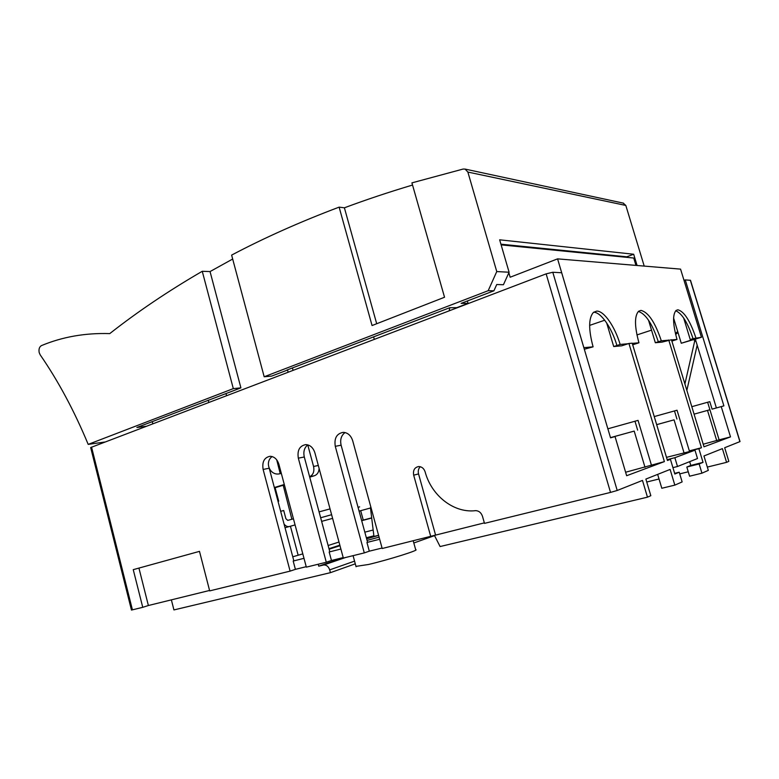 <?xml version="1.0" encoding="UTF-8"?>
<svg xmlns="http://www.w3.org/2000/svg" width="779" height="779" viewBox="0 0 779 779"><rect width="100%" height="100%" fill="white"/><g stroke="black" fill="none" stroke-linecap="round" stroke-linejoin="round"><path stroke-width="1.17" d="M673.601 318.046L681.274 343.257L694.138 339.186L690.243 339.547L683.641 317.939M625.615 472.24L664.39 461.616L628.935 343.471L621.749 345.808L613.716 346.548L606.656 322.925M667.954 340.228L661.322 340.812C655.12 322.321 648.323 312.184 640.942 310.393L638.566 311.279C634.369 316.021 634.495 326.528 638.946 342.789L632.694 344.805M508.853 272.757L510.157 277.227L557.579 258.862L680.564 269.125L701.451 337.268L681.274 343.257M502.426 244.333L501.121 244.869L633.726 258.034L635.956 265.405M636.94 334.931L651.526 330.14L636.94 334.931M730.507 436.892L719.114 439.843L709.922 409.744L694.079 414.146L709.922 409.744L707.634 402.246L709.815 401.682L712.084 409.141L723.895 405.869L721.237 406.619L730.507 436.892L704.002 446.805L671.469 339.741L662.033 342.127L655.334 342.741L648.508 320.169M701.451 337.268L693.037 338.661C687.672 322.545 681.898 313.265 675.695 310.792M690.243 339.547L693.037 338.661M695.851 337.765C690.136 320.773 684.137 311.444 677.866 309.789L676.075 310.441C672.481 314.58 672.793 324.239 677.019 339.43L671.517 339.917M638.946 342.789L632.266 343.383M628.088 343.743L620.133 344.454C614.913 326.547 603.978 310.704 596.704 311.103L593.471 312.35C588.534 317.881 588.408 329.381 593.092 346.84L583.841 347.658M557.579 258.862L583.861 347.648M655.334 342.741L661.322 340.812M677.019 339.43L671.878 341.075M613.716 346.548L620.133 344.454M593.092 346.84L584.308 349.235M616.919 345.496C611.749 327.745 600.901 312.019 593.598 312.243M658.323 341.777C652.354 323.879 645.703 313.771 638.371 311.444M321.63 521.375L332.604 518.376M359.08 511.131L371.067 507.84M370.298 508.064L370.843 507.012M626.929 257.362L626.764 256.817L500.926 244.187M637.086 265.493L633.678 254.236L499.651 239.815L509.096 272.231L503.429 284.734L496.729 284.53L493.905 290.81L461.119 303.362L468.072 303.362L456.786 307.666L449.756 307.715L286.876 370.064L287.548 370.015L288.133 372.177M509.096 272.231L496.759 271.569L488.19 290.694L493.905 290.81M488.19 290.694L264.178 376.763L271.667 376.091L287.548 370.015M449.191 310.802L449.756 307.715M373.618 336.859L374.309 339.332M546.42 248.754L545.173 249.241M547.608 249.484L548.854 248.998M567.531 250.877L566.323 251.344M568.573 251.568L569.78 251.101M539 248.628L540.246 248.131M536.897 247.8L535.64 248.297M554.122 250.137L553.937 249.514M524.403 246.544L523.128 247.06M525.767 247.313L527.032 246.807M510.235 245.775L510.031 245.103M226.562 395.635L226.007 393.561L240.906 387.864L233.31 388.624L202.258 271.287C168.332 290.986 137.503 311.766 109.761 333.607C85.223 332.847 62.447 336.849 41.433 345.613C39.349 346.869 38.599 349.187 39.193 352.585L40.167 354.805C58.279 381.028 74.287 410.884 88.193 444.381L104.824 442.024M202.258 271.287L210.048 271.569L232.678 259.037M496.759 271.569L467.867 172.062L465.073 169.082L463.135 169.053L411.916 182.87L444.536 297.247L372.06 325.544L339.128 207.136C300.081 221.869 264.247 237.848 231.626 255.103L264.178 376.763M339.128 207.136L344.396 207.808C365.994 199.745 388.711 192.16 412.539 185.042M623.171 203.105L625.819 205.442L644.214 266.097M592.03 253.896L591.855 253.311M678.012 332.526L675.656 334.464M694.128 339.586L694.644 341.27L684.907 383.979M596.237 254.314L596.071 253.74M633.678 254.236L626.764 256.817M376.695 323.733L344.396 207.808M274.354 487.537L284.286 484.499M240.906 387.864L210.048 271.569M90.685 447.633L131.466 610.064L142.752 607.328L133.248 569.653L199.482 551.366L209.678 590.891L290.109 571.124L263.127 469.445C261.948 461.869 264.256 457.487 270.07 456.28C274.296 456.533 277.246 459.23 278.921 464.381L306.342 567.141L326.294 562.243L331.455 560.481L329.166 551.98L329.809 551.766L304.297 456.991C303.158 451.752 304.307 447.711 307.744 444.858L313.567 466.475C314.531 471.451 313.216 474.878 309.614 476.748M281.307 473.35L279.057 473.914C269.729 475.511 264.354 462.064 272.144 456.552M319.117 468.471C318.854 472.23 317.296 474.645 314.453 475.716L309.721 477.157M284.393 484.889L274.451 487.927M293.06 370.298L292.417 367.951M226.007 393.561L136.87 427.496L146.131 426.288M233.31 388.624L88.193 444.381M697.176 345.155L686.854 390.367M695.949 341.144L694.644 341.27M468.072 303.362L467.381 300.967M484.343 522.875L382.197 548.504L352.692 440.739C350.949 435.471 347.814 432.676 343.276 432.345C336.703 433.552 334.045 438.207 335.282 446.318L364.29 552.905L369.314 551.172L366.948 542.457L367.571 542.252L341.114 445.208C339.926 439.668 341.231 435.451 345.039 432.549M366.948 542.457L379.665 539.253M329.166 551.98L340.89 549.02M290.109 571.124L295.397 569.352L293.186 561.046L303.985 558.319M293.186 561.046L293.839 560.831L269.339 468.705M302.797 553.888L292.768 556.79M339.001 542.038L328.125 545.514M366.636 538.834L378.604 535.387M379.091 537.15L367.065 540.392M370.492 508.074L371.086 507.908L370.492 508.074L373.949 536.478L378.584 535.29M328.981 548.679L339.848 545.173M339.995 545.709L329.127 549.224M610.532 437.817L615.04 436.571L610.541 437.847L561.678 272.767L552.788 272.261L546.137 273.857L90.666 447.555M664.39 461.616L626.647 475.726L615.04 436.571M651.371 464.936L638.05 420.378L607.863 428.81M604.718 320.218L589.635 325.388M546.137 273.857L610.532 492.406L617.211 490.478L642.48 480.419L647.466 497.168L650.825 495.697L645.869 479.075L670.115 469.425L674.828 485.122L682.141 481.909L679.22 472.21L674.838 474.022L670.437 459.357L667.428 460.477L632.207 343.188L628.935 343.471M723.895 405.869L685.267 279.904L690.506 280.313L740.021 441.576L724.674 447.73L728.832 461.343L726.573 462.346L722.386 448.636L703.953 455.968L708.325 470.37L701.937 473.184L699.153 463.972L703.038 462.366L698.89 448.714L701.46 447.75L668.742 339.975M142.752 607.328L148.38 605.517L138.935 568.086M209.57 590.463L148.38 605.517M306.215 566.693L295.397 569.352M343.198 557.589L331.455 560.481M364.29 552.905L343.325 558.056L314.901 452.852C313.187 447.643 310.149 444.897 305.767 444.605C299.594 445.812 297.12 450.33 298.328 458.159L304.297 456.991M382.07 548.036L369.314 551.172M610.532 492.406L484.489 523.371L482.483 516.302C481.13 512.524 478.705 510.635 475.219 510.644L474.362 510.79C452.881 512.65 431.274 495.074 425.139 471.889C423.951 468.442 421.809 466.66 418.703 466.533C414.564 467.361 412.889 470.243 413.678 475.171L418.547 473.924L435.529 534.881M672.92 467.643L677.496 466.494L697.507 458.539L694.975 450.174L666.493 457.351M430.768 536.575L413.678 475.171M326.294 562.243L298.328 458.159M171.37 599.859L173.931 609.928L330.432 572.662L355.292 563.821M318.212 564.22L318.728 566.177L323.752 564.97C326.547 564.882 328.524 566.518 329.683 569.877L330.432 572.662M318.728 566.177L343.257 557.793M413.815 542.992L434.536 535.631M685.267 279.904L684.001 280.343M719.114 439.843L703.213 444.225M716.748 440.719L707.507 410.426M721.237 406.619L712.084 409.141M707.634 402.246L691.81 406.687M716.388 407.943L695.355 339.196M298.114 555.076L290.431 526.224M675.432 333.529L677.701 331.494M670.437 459.357L667.33 460.146M694.975 450.174L674.857 457.701L677.496 466.494M667.184 459.668L674.857 457.701M701.46 447.75L689.337 450.875L677.039 410.221L654.243 416.57M689.337 450.875L698.89 448.714M689.668 461.655L690.798 465.423L703.038 462.366M690.798 465.423L686.825 467.04L699.153 463.972M686.825 467.04L689.59 476.203L701.937 473.184M684.03 452.842L674.069 419.852L656.678 424.662M656.668 424.643L674.069 419.852M676.932 419.044L674.468 410.884M657.651 474.382L661.809 488.267L674.828 485.122M679.22 472.21L674.633 473.35M434.37 535.29L440.096 546.546L647.466 497.168M420.29 466.709C418.43 468.598 417.856 471.003 418.547 473.924M646.755 482.016L659.034 478.988M679.726 473.885L688.256 471.782M707.332 467.079L726.573 462.346M413.23 540.879L415.674 549.692C420.309 549.808 388.711 559.76 368.516 564.483L355.984 566.372M645.002 467.303L634.203 431.089L610.483 437.642M610.483 437.623L634.203 431.089M637.641 430.125L634.973 421.176M359.645 506.866L358.048 507.314M331.611 514.705L320.656 517.762M295.075 524.919L289.379 526.516C287.539 526.945 285.776 526.146 284.082 524.131M280.674 511.297L283.712 510.518L285.883 518.687L287.743 520.382L293.449 518.833M330.043 508.901L319.069 511.881M371.68 517.84L363.248 520.09L360.687 510.693M373.871 535.825L366.344 537.744M361.66 520.567L363.248 520.09M371.71 518.025L361.69 520.693M373.17 530.012L364.825 532.164M208.246 400.172L208.83 402.392M152.811 423.737L152.265 421.605M291.882 519.262L283.196 485.259M280.255 473.729L276.711 459.844M275.123 487.722L278.707 501.199L278.025 501.364M467.867 172.062L625.819 205.442M309.623 476.787L314.453 475.716M318.309 465.472L313.567 466.475M335.282 446.318L341.114 445.208M690.33 280.197L739.904 441.664M132.43 609.869L91.542 447.088M329.683 569.877L354.562 561.123M344.98 557.647L323.392 565.038M617.211 490.478L552.788 272.261M263.127 469.445L269.125 468.237M285.036 527.714L289.379 526.516M465.073 169.082L623.57 203.183M345.525 557.511L323.752 564.97M356.081 566.752L353.082 555.661"/></g></svg>
